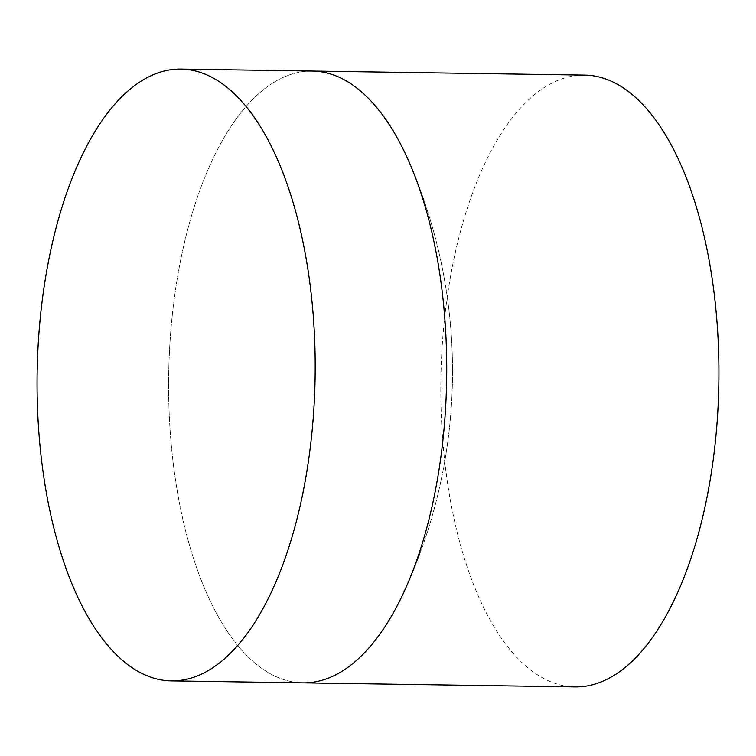 <?xml version="1.0" encoding="UTF-8"?>
<svg xmlns="http://www.w3.org/2000/svg" width="756" height="756" viewBox="0 0 756 756"><rect width="100%" height="100%" fill="white"/><g stroke="black" fill="none" stroke-linecap="round" stroke-linejoin="round"><path stroke-width="0.57" stroke-dasharray="3.78 2.83" d="M312.228 71.055A305.934 138.981 -89.1 0 0 169.372 353.241A305.934 138.981 -89.1 0 0 303.109 682.857A305.934 138.981 -89.1 0 1 169.372 353.241A305.934 138.981 -89.1 0 1 312.228 71.055M584.435 75.109A305.934 138.981 -89.1 0 0 441.57 357.295A305.934 138.981 -89.1 0 0 575.316 686.911M451.937 396.05A526.204 526.204 0 0 0 410.045 164.146A526.204 526.204 0 0 1 403.647 592.713A526.204 526.204 0 0 0 451.937 396.05"/><path stroke-width="1.13" d="M171.565 680.891L303.109 682.857A305.934 138.981 -89.1 0 0 403.647 592.713A305.934 138.981 -89.1 0 0 445.974 400.661A305.934 138.981 -89.1 0 0 410.045 164.146A305.934 138.981 -89.1 0 0 312.228 71.055L584.435 75.109A305.934 138.981 -89.1 0 1 718.172 404.725A305.934 138.981 -89.1 0 1 575.316 686.911L303.109 682.857A305.934 138.981 -89.1 0 0 403.647 592.713A305.934 138.981 -89.1 0 0 445.974 400.661A305.934 138.981 -89.1 0 0 410.045 164.146A305.934 138.981 -89.1 0 0 312.228 71.055L180.684 69.089A305.934 138.981 -89.1 0 0 37.828 351.275A305.934 138.981 -89.1 0 0 171.565 680.891A305.934 138.981 -89.1 0 0 314.43 398.705A305.934 138.981 -89.1 0 0 180.684 69.089"/></g></svg>
